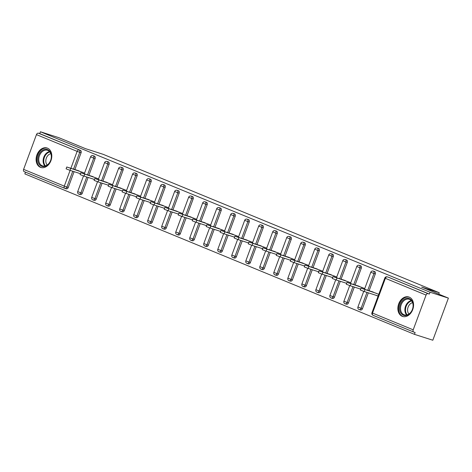 <?xml version="1.0" encoding="UTF-8"?>
<svg xmlns="http://www.w3.org/2000/svg" width="472" height="472" viewBox="0 0 472 472"><rect width="100%" height="100%" fill="white"/><g stroke="black" fill="none" stroke-linecap="round" stroke-linejoin="round"><path stroke-width="0.71" d="M40.403 167.306A10.219 7.564 -72.2 0 0 40.828 167.46A10.219 7.564 -72.2 0 0 51.059 160.327A10.219 7.564 -72.2 0 0 47.489 148.149A10.219 7.564 -72.2 0 0 47.064 147.996A10.219 7.564 -72.2 0 0 36.84 155.129A10.219 7.564 -72.2 0 0 40.403 167.306M402.173 316.299A10.219 7.564 -72.2 0 0 402.598 316.452A10.219 7.564 -72.2 0 0 412.823 309.319A10.219 7.564 -72.2 0 0 409.259 297.142A10.219 7.564 -72.2 0 0 408.835 296.988A10.219 7.564 -72.2 0 0 398.604 304.121A10.219 7.564 -72.2 0 0 402.173 316.299M64.729 188.316L24.178 171.613A1.965 1.322 -67.6 0 1 24.107 171.59A1.965 1.322 -67.6 0 1 23.6 169.371L36.456 134.62A1.965 1.322 -67.6 0 1 38.397 133.181L39.736 133.611L40.421 131.771L58.794 137.659L85.556 148.68L103.173 154.326L439.255 292.734L421.638 287.088L448.4 298.115L432.818 340.229L414.445 334.341L415.13 332.5L413.785 332.07A1.965 1.322 112.4 0 1 413.72 332.046L373.033 315.29A1.965 1.322 112.4 0 0 373.098 315.314L413.655 332.017M25.482 172.156L24.839 173.885L414.445 334.341M438.736 294.133L439.255 292.734M388.491 277.259A1.965 1.457 107.8 0 1 388.58 277.282A1.965 1.457 107.8 0 1 388.657 277.312L428.004 293.637A1.965 1.322 112.4 0 0 426.063 295.077L413.207 329.828A1.965 1.322 112.4 0 0 413.72 332.046M388.657 277.312L429.343 294.068L430.027 292.227L448.4 298.115M428.004 293.637L429.343 294.068M40.421 131.771L430.027 292.227M378.768 294.322L370.544 291.177M375.865 295.248L378.09 296.162M39.736 133.611L80.423 150.367A1.965 1.457 107.8 0 1 81.09 152.763L74.883 169.542M74.098 171.66L68.234 187.514A1.965 1.457 107.8 0 1 66.286 188.829A1.965 1.457 107.8 0 1 66.204 188.8L65.03 188.422M88.111 177.431L82.246 193.284A1.965 1.457 107.8 0 1 80.299 194.6A1.965 1.457 107.8 0 1 80.216 194.57M94.27 156.084A1.965 1.457 107.8 0 1 94.353 156.108A1.965 1.457 107.8 0 1 94.435 156.138A1.965 1.457 107.8 0 1 95.096 158.533L88.889 175.313M102.117 183.201L96.253 199.054A1.965 1.457 107.8 0 1 94.306 200.37A1.965 1.457 107.8 0 1 94.229 200.34M108.277 161.855A1.965 1.457 107.8 0 1 108.359 161.878A1.965 1.457 107.8 0 1 108.442 161.908A1.965 1.457 107.8 0 1 109.109 164.303L102.902 181.083M116.13 188.971L110.265 204.824A1.965 1.457 107.8 0 1 108.318 206.14A1.965 1.457 107.8 0 1 108.235 206.111M122.289 167.625A1.965 1.457 107.8 0 1 122.372 167.648A1.965 1.457 107.8 0 1 122.454 167.678A1.965 1.457 107.8 0 1 123.121 170.073L116.914 186.853M130.142 194.741L124.278 210.595A1.965 1.457 107.8 0 1 122.331 211.91A1.965 1.457 107.8 0 1 122.248 211.881M136.302 173.395A1.965 1.457 107.8 0 1 136.384 173.419A1.965 1.457 107.8 0 1 136.467 173.448A1.965 1.457 107.8 0 1 137.134 175.844L130.921 192.623M144.155 200.512L138.29 216.365A1.965 1.457 107.8 0 1 136.343 217.68A1.965 1.457 107.8 0 1 136.26 217.651M150.308 179.165A1.965 1.457 107.8 0 1 150.397 179.189A1.965 1.457 107.8 0 1 150.474 179.218A1.965 1.457 107.8 0 1 151.14 181.614L144.934 198.393M158.161 206.282L152.297 222.135A1.965 1.457 107.8 0 1 150.35 223.451A1.965 1.457 107.8 0 1 150.267 223.421M164.321 184.935A1.965 1.457 107.8 0 1 164.403 184.959A1.965 1.457 107.8 0 1 164.486 184.989A1.965 1.457 107.8 0 1 165.153 187.384L158.946 204.164M172.174 212.052L166.309 227.905A1.965 1.457 107.8 0 1 164.362 229.221A1.965 1.457 107.8 0 1 164.28 229.191M178.333 190.706A1.965 1.457 107.8 0 1 178.416 190.729A1.965 1.457 107.8 0 1 178.499 190.759A1.965 1.457 107.8 0 1 179.165 193.154L172.958 209.934M186.186 217.822L180.322 233.675A1.965 1.457 107.8 0 1 178.375 234.991A1.965 1.457 107.8 0 1 178.292 234.962M192.34 196.476A1.965 1.457 107.8 0 1 192.428 196.499A1.965 1.457 107.8 0 1 192.511 196.529A1.965 1.457 107.8 0 1 193.172 198.924L186.965 215.704M200.193 223.592L194.328 239.446A1.965 1.457 107.8 0 1 192.381 240.761A1.965 1.457 107.8 0 1 192.305 240.732M206.352 202.246A1.965 1.457 107.8 0 1 206.435 202.27A1.965 1.457 107.8 0 1 206.518 202.299A1.965 1.457 107.8 0 1 207.184 204.695L200.978 221.474M214.205 229.362L208.341 245.216A1.965 1.457 107.8 0 1 206.394 246.531A1.965 1.457 107.8 0 1 206.311 246.502M220.365 208.016A1.965 1.457 107.8 0 1 220.448 208.04A1.965 1.457 107.8 0 1 220.53 208.069A1.965 1.457 107.8 0 1 221.197 210.465L214.99 227.244M228.218 235.133L222.353 250.986A1.965 1.457 107.8 0 1 220.406 252.302A1.965 1.457 107.8 0 1 220.324 252.272M234.377 213.786A1.965 1.457 107.8 0 1 234.46 213.81A1.965 1.457 107.8 0 1 234.543 213.84A1.965 1.457 107.8 0 1 235.209 216.235L228.997 233.015M242.23 240.903L236.36 256.756A1.965 1.457 107.8 0 1 234.419 258.072A1.965 1.457 107.8 0 1 234.336 258.042M248.384 219.557A1.965 1.457 107.8 0 1 248.473 219.58A1.965 1.457 107.8 0 1 248.549 219.61A1.965 1.457 107.8 0 1 249.216 222.005L243.009 238.785M256.237 246.673L250.372 262.526A1.965 1.457 107.8 0 1 248.425 263.842A1.965 1.457 107.8 0 1 248.343 263.813M262.397 225.327A1.965 1.457 107.8 0 1 262.479 225.35A1.965 1.457 107.8 0 1 262.562 225.38A1.965 1.457 107.8 0 1 263.228 227.775L257.022 244.555M270.25 252.443L264.385 268.297A1.965 1.457 107.8 0 1 262.438 269.612A1.965 1.457 107.8 0 1 262.355 269.583M276.409 231.097A1.965 1.457 107.8 0 1 276.492 231.121A1.965 1.457 107.8 0 1 276.574 231.15A1.965 1.457 107.8 0 1 277.241 233.546L271.034 250.325M284.262 258.213L278.397 274.067A1.965 1.457 107.8 0 1 276.45 275.382A1.965 1.457 107.8 0 1 276.368 275.353M290.416 236.867A1.965 1.457 107.8 0 1 290.504 236.891A1.965 1.457 107.8 0 1 290.581 236.92A1.965 1.457 107.8 0 1 291.248 239.316L285.041 256.095M298.269 263.984L292.404 279.837A1.965 1.457 107.8 0 1 290.457 281.153A1.965 1.457 107.8 0 1 290.38 281.123M304.428 242.637A1.965 1.457 107.8 0 1 304.511 242.661A1.965 1.457 107.8 0 1 304.593 242.691A1.965 1.457 107.8 0 1 305.26 245.086L299.053 261.866M312.281 269.754L306.416 285.607A1.965 1.457 107.8 0 1 304.469 286.923A1.965 1.457 107.8 0 1 304.387 286.893M318.441 248.408A1.965 1.457 107.8 0 1 318.523 248.431A1.965 1.457 107.8 0 1 318.606 248.461A1.965 1.457 107.8 0 1 319.273 250.856L313.066 267.636M326.294 275.524L320.429 291.377A1.965 1.457 107.8 0 1 318.482 292.693A1.965 1.457 107.8 0 1 318.399 292.664M332.453 254.178A1.965 1.457 107.8 0 1 332.536 254.202A1.965 1.457 107.8 0 1 332.618 254.231A1.965 1.457 107.8 0 1 333.279 256.626L327.072 273.406M340.306 281.294L334.436 297.148A1.965 1.457 107.8 0 1 332.489 298.463A1.965 1.457 107.8 0 1 332.412 298.434M346.46 259.948A1.965 1.457 107.8 0 1 346.548 259.972A1.965 1.457 107.8 0 1 346.625 260.001A1.965 1.457 107.8 0 1 347.292 262.397L341.085 279.182M354.313 287.065L348.448 302.918A1.965 1.457 107.8 0 1 346.501 304.233A1.965 1.457 107.8 0 1 346.418 304.204M360.472 265.718A1.965 1.457 107.8 0 1 360.555 265.742A1.965 1.457 107.8 0 1 360.637 265.771A1.965 1.457 107.8 0 1 361.304 268.167L355.097 284.952M368.325 292.835L362.461 308.688A1.965 1.457 107.8 0 1 360.514 310.004A1.965 1.457 107.8 0 1 360.431 309.974M374.485 271.488A1.965 1.457 107.8 0 1 374.567 271.512A1.965 1.457 107.8 0 1 374.65 271.542A1.965 1.457 107.8 0 1 375.317 273.937L369.11 290.722M364.762 288.551L356.531 285.407M350.749 282.781L342.519 279.636M336.737 277.011L328.506 273.866M322.724 271.241L314.499 268.096M308.717 265.47L300.487 262.326M294.705 259.7L286.474 256.556M280.692 253.93L272.468 250.785M266.686 248.16L258.455 245.015M252.673 242.39L244.443 239.245M238.661 236.619L230.43 233.475M224.648 230.849L216.424 227.705M210.642 225.079L202.411 221.934M196.629 219.309L188.399 216.164M182.617 213.539L174.392 210.394M168.61 207.768L160.38 204.624M154.598 201.998L146.367 198.854M140.585 196.228L132.361 193.083M126.573 190.458L118.348 187.313M112.566 184.688L104.336 181.543M98.554 178.917L90.323 175.773M84.541 173.147L76.316 170.003M373.222 292.038L360.991 288.162L376.55 293.407M364.927 289.684L364.248 291.525L360.313 290.003L360.991 288.162M364.248 291.525L378.155 295.985M359.216 286.268L346.979 282.392L362.537 287.637M350.914 283.914L350.236 285.755L346.3 284.232L346.979 282.392M350.236 285.755L360.649 289.094M345.203 280.498L332.972 276.622L348.525 281.867M336.908 278.144L336.223 279.984L332.288 278.462L332.972 276.622M336.223 279.984L346.637 283.324M331.191 274.728L318.96 270.845L334.512 276.096M322.895 272.373L322.217 274.214L318.281 272.692L318.96 270.845M322.217 274.214L332.624 277.554M317.184 268.957L304.947 265.075L320.506 270.326M308.883 266.603L308.204 268.444L304.269 266.922L304.947 265.075M308.204 268.444L318.618 271.783M303.171 263.187L290.941 259.305L306.493 264.556M294.876 260.833L294.192 262.674L290.256 261.152L290.941 259.305M294.192 262.674L304.605 266.013M402.669 300.629A8.844 6.549 107.8 0 1 412.074 301.006A8.844 6.549 107.8 0 1 410.103 313.243A8.844 6.549 107.8 0 1 400.698 312.865A8.844 6.549 107.8 0 1 402.669 300.629M410.245 312.906A8.189 6.059 -72.2 0 0 413.071 305A8.189 6.059 -72.2 0 0 409.301 299.272A8.189 6.059 -72.2 0 0 403.365 301.23A8.189 6.059 -72.2 0 0 400.539 309.136A8.189 6.059 -72.2 0 0 404.303 314.865A8.189 6.059 -72.2 0 0 410.245 312.906M408.958 314.004A6.449 4.773 107.8 0 1 409.826 304.304A6.449 4.773 107.8 0 1 412.587 302.676M409.643 297.319A10.154 7.517 -72.2 0 0 409.484 297.266A10.154 7.517 -72.2 0 0 402.12 299.69A10.154 7.517 -72.2 0 0 398.616 309.496A10.154 7.517 -72.2 0 0 403.289 316.606A10.154 7.517 -72.2 0 0 403.448 316.653L403.289 316.606M40.905 151.636A8.844 6.549 107.8 0 1 50.303 152.013A8.844 6.549 107.8 0 1 48.339 164.25A8.844 6.549 107.8 0 1 38.934 163.873A8.844 6.549 107.8 0 1 40.905 151.636M48.48 163.914A8.189 6.059 -72.2 0 0 51.306 156.008A8.189 6.059 -72.2 0 0 47.536 150.279A8.189 6.059 -72.2 0 0 41.595 152.238A8.189 6.059 -72.2 0 0 38.769 160.144A8.189 6.059 -72.2 0 0 42.539 165.878A8.189 6.059 -72.2 0 0 48.48 163.914M47.194 165.011A6.449 4.773 107.8 0 1 48.056 155.317A6.449 4.773 107.8 0 1 50.823 153.689M47.879 148.326A10.154 7.517 -72.2 0 0 47.719 148.273A10.154 7.517 -72.2 0 0 40.35 150.704A10.154 7.517 -72.2 0 0 36.846 160.504A10.154 7.517 -72.2 0 0 41.518 167.613A10.154 7.517 -72.2 0 0 41.678 167.66M289.159 257.417L276.928 253.535L292.481 258.786M280.864 255.063L280.179 256.904L276.244 255.381L276.928 253.535M280.179 256.904L290.593 260.243M275.147 251.647L262.916 247.765L278.474 253.016M266.851 249.293L266.173 251.133L262.237 249.611L262.916 247.765M266.173 251.133L276.58 254.473M261.14 245.877L248.903 241.994L264.462 247.245M252.839 243.522L252.16 245.363L248.225 243.841L248.903 241.994M252.16 245.363L262.574 248.703M247.127 240.106L234.897 236.224L250.449 241.475M238.832 237.752L238.148 239.593L234.212 238.071L234.897 236.224M238.148 239.593L248.561 242.932M233.115 234.336L220.884 230.454L236.442 235.705M224.82 231.982L224.141 233.823L220.206 232.301L220.884 230.454M224.141 233.823L234.549 237.162M219.108 228.566L206.872 224.684L222.43 229.935M210.807 226.212L210.128 228.053L206.193 226.53L206.872 224.684M210.128 228.053L220.542 231.392M205.096 222.796L192.865 218.914L208.417 224.165M196.8 220.442L196.116 222.282L192.181 220.76L192.865 218.914M196.116 222.282L206.529 225.622M191.083 217.026L178.853 213.143L194.405 218.394M182.788 214.672L182.103 216.512L178.168 214.99L178.853 213.143M182.103 216.512L192.517 219.852M177.071 211.255L164.84 207.373L180.398 212.624M168.775 208.901L168.097 210.742L164.162 209.22L164.84 207.373M168.097 210.742L178.505 214.082M163.064 205.485L150.828 201.603L166.386 206.854M154.763 203.131L154.084 204.972L150.149 203.45L150.828 201.603M154.084 204.972L164.498 208.311M149.052 199.715L136.821 195.833L152.373 201.084M140.756 197.361L140.072 199.202L136.137 197.679L136.821 195.833M140.072 199.202L150.485 202.535M135.039 193.945L122.808 190.063L138.367 195.314M126.744 191.591L126.065 193.431L122.13 191.909L122.808 190.063M126.065 193.431L136.473 196.765M121.033 188.175L108.796 184.292L124.354 189.543M112.731 185.82L112.053 187.661L108.117 186.139L108.796 184.292M112.053 187.661L122.466 190.995M107.02 182.404L94.789 178.522L110.342 183.773M98.725 180.05L98.04 181.891L94.105 180.363L94.789 178.522M98.04 181.891L108.454 185.225M93.008 176.634L80.777 172.752L96.329 178.003M84.712 174.28L84.028 176.121L80.093 174.593L80.777 172.752M84.028 176.121L94.441 179.454M78.995 170.864L66.764 166.982L82.323 172.233M70.7 168.51L70.021 170.351L66.086 168.823L66.764 166.982M70.021 170.351L80.429 173.684M426.063 295.077L385.376 278.321L372.52 313.072L413.207 329.828M388.58 277.282L387.235 276.852A1.965 1.457 -72.2 0 1 387.317 276.881A1.965 1.322 112.4 0 0 385.376 278.321L384.792 278.043L371.936 312.794A1.965 1.965 0 0 0 373.033 315.29A1.965 1.322 112.4 0 1 372.52 313.072L371.936 312.794M23.6 169.371L64.286 186.127L70.11 170.38M70.894 168.268L77.142 151.376L36.456 134.62M38.397 133.181L80.423 150.367M81.09 152.763L77.142 151.376A1.965 1.322 -67.6 0 1 79.078 149.937A1.965 1.457 107.8 0 1 79.744 152.332L73.538 169.112M66.286 188.829L64.941 188.399A1.965 1.457 -72.2 0 1 64.865 188.369A1.965 1.322 -67.6 0 1 64.794 188.346A1.965 1.322 -67.6 0 1 64.286 186.127L68.234 187.514M375.317 273.937L373.971 273.506L367.765 290.292M366.98 292.404L361.115 308.257L362.461 308.688M359.092 309.543A1.965 1.457 -72.2 0 0 359.168 309.573A1.965 1.457 -72.2 0 0 361.115 308.257L357.929 307.024A1.965 1.965 0 0 0 359.168 309.573L360.514 310.004M370.78 272.273L373.971 273.506A1.965 1.457 107.8 0 0 373.305 271.111A1.965 1.457 -72.2 0 0 373.222 271.081A1.965 1.965 0 0 0 370.78 272.273L364.502 289.248M361.304 268.167L359.959 267.736L353.752 284.522M352.973 286.634L347.109 302.487L348.448 302.918M347.292 262.397L345.952 261.966L339.746 278.751M338.961 280.864L333.096 296.717L334.436 297.148M333.279 256.626L331.94 256.196L325.733 272.981M324.948 275.093L319.084 290.947L320.429 291.377M319.273 250.856L317.927 250.425L311.721 267.211M310.942 269.323L305.077 285.176L306.416 285.607M305.26 245.086L303.921 244.655L297.708 261.441M296.929 263.553L291.065 279.406L292.404 279.837M291.248 239.316L289.908 238.885L283.702 255.671M282.917 257.783L277.052 273.636L278.397 274.067M277.241 233.546L275.896 233.115L269.689 249.9M268.904 252.013L263.04 267.866L264.385 268.297M263.228 227.775L261.883 227.345L255.677 244.13M254.898 246.242L249.033 262.096L250.372 262.526M249.216 222.005L247.877 221.575L241.67 238.36M240.885 240.472L235.021 256.325L236.36 256.756M235.209 216.235L233.864 215.804L227.657 232.59M226.873 234.702L221.008 250.555L222.353 250.986M221.197 210.465L219.852 210.034L213.645 226.82M212.866 228.932L207.001 244.785L208.341 245.216M207.184 204.695L205.845 204.264L199.632 221.043M198.854 223.162L192.989 239.015L194.328 239.446M193.172 198.924L191.833 198.494L185.626 215.273M184.841 217.391L178.977 233.245L180.322 233.675M179.165 193.154L177.82 192.723L171.613 209.503M170.834 211.621L164.964 227.475L166.309 227.905M165.153 187.384L163.808 186.953L157.601 203.733M156.822 205.851L150.957 221.704L152.297 222.135M151.14 181.614L149.801 181.183L143.594 197.963M142.809 200.081L136.945 215.934L138.29 216.365M137.134 175.844L135.788 175.413L129.582 192.192M128.797 194.311L122.932 210.164L124.278 210.595M123.121 170.073L121.776 169.643L115.569 186.422M114.79 188.54L108.926 204.394L110.265 204.824M109.109 164.303L107.769 163.873L101.557 180.652M100.778 182.77L94.913 198.623L96.253 199.054M95.096 158.533L93.757 158.102L87.55 174.882M86.765 177L80.901 192.853L82.246 193.284M72.759 171.23L66.888 187.083A1.965 1.457 -72.2 0 1 64.941 188.399A1.965 1.965 0 0 1 64.794 188.346L24.107 171.59M345.079 303.773A1.965 1.457 -72.2 0 0 345.162 303.803A1.965 1.457 -72.2 0 0 347.109 302.487L343.917 301.254A1.965 1.965 0 0 0 345.162 303.803L346.501 304.233M356.773 266.503L359.959 267.736A1.965 1.457 107.8 0 0 359.298 265.341A1.965 1.457 -72.2 0 0 359.216 265.311A1.965 1.965 0 0 0 356.773 266.503L350.489 283.471M331.067 298.003A1.965 1.457 -72.2 0 0 331.149 298.033A1.965 1.457 -72.2 0 0 333.096 296.717L329.904 295.484A1.965 1.965 0 0 0 331.149 298.033L332.489 298.463M342.761 260.733L345.952 261.966A1.965 1.457 107.8 0 0 345.286 259.57A1.965 1.457 -72.2 0 0 345.203 259.541A1.965 1.965 0 0 0 342.761 260.733L336.483 277.701M317.054 292.233A1.965 1.457 -72.2 0 0 317.137 292.262A1.965 1.457 -72.2 0 0 319.084 290.947L315.892 289.714A1.965 1.965 0 0 0 317.137 292.262L318.482 292.693M328.748 254.963L331.94 256.196A1.965 1.457 107.8 0 0 331.273 253.8A1.965 1.457 -72.2 0 0 331.191 253.771A1.965 1.965 0 0 0 328.748 254.963L322.47 271.931M303.048 286.463A1.965 1.457 -72.2 0 0 303.13 286.492A1.965 1.457 -72.2 0 0 305.077 285.176L301.885 283.943A1.965 1.965 0 0 0 303.13 286.492L304.469 286.923M314.736 249.192L317.927 250.425A1.965 1.457 107.8 0 0 317.261 248.03A1.965 1.457 -72.2 0 0 317.184 248.001A1.965 1.965 0 0 0 314.736 249.192L308.458 266.161M289.035 280.692A1.965 1.457 -72.2 0 0 289.118 280.722A1.965 1.457 -72.2 0 0 291.065 279.406L287.873 278.173A1.965 1.965 0 0 0 289.118 280.722L290.457 281.153M300.729 243.422L303.921 244.655A1.965 1.457 107.8 0 0 303.254 242.26A1.965 1.457 -72.2 0 0 303.171 242.23A1.965 1.965 0 0 0 300.729 243.422L294.451 260.391M275.023 274.922A1.965 1.457 -72.2 0 0 275.105 274.952A1.965 1.457 -72.2 0 0 277.052 273.636L273.86 272.403A1.965 1.965 0 0 0 275.105 274.952L276.45 275.382M286.716 237.652L289.908 238.885A1.965 1.457 107.8 0 0 289.242 236.49A1.965 1.457 -72.2 0 0 289.159 236.46A1.965 1.965 0 0 0 286.716 237.652L280.439 254.62M261.016 269.152A1.965 1.457 -72.2 0 0 261.093 269.182A1.965 1.457 -72.2 0 0 263.04 267.866L259.854 266.633A1.965 1.965 0 0 0 261.093 269.182L262.438 269.612M272.704 231.882L275.896 233.115A1.965 1.457 107.8 0 0 275.229 230.719A1.965 1.457 -72.2 0 0 275.147 230.69A1.965 1.965 0 0 0 272.704 231.882L266.426 248.85M247.003 263.382A1.965 1.457 -72.2 0 0 247.086 263.411A1.965 1.457 -72.2 0 0 249.033 262.096L245.841 260.863A1.965 1.965 0 0 0 247.086 263.411L248.425 263.842M258.697 226.112L261.883 227.345A1.965 1.457 107.8 0 0 261.222 224.949A1.965 1.457 -72.2 0 0 261.14 224.92A1.965 1.965 0 0 0 258.697 226.112L252.42 243.08M232.991 257.612A1.965 1.457 -72.2 0 0 233.074 257.641A1.965 1.457 -72.2 0 0 235.021 256.325L231.829 255.092A1.965 1.965 0 0 0 233.074 257.641L234.419 258.072M244.685 220.341L247.877 221.575A1.965 1.457 107.8 0 0 247.21 219.179A1.965 1.457 -72.2 0 0 247.127 219.15A1.965 1.965 0 0 0 244.685 220.341L238.407 237.31M218.978 251.841A1.965 1.457 -72.2 0 0 219.061 251.871A1.965 1.457 -72.2 0 0 221.008 250.555L217.816 249.322A1.965 1.965 0 0 0 219.061 251.871L220.406 252.302M230.672 214.571L233.864 215.804A1.965 1.457 107.8 0 0 233.197 213.409A1.965 1.457 -72.2 0 0 233.115 213.379A1.965 1.965 0 0 0 230.672 214.571L224.395 231.54M204.972 246.071A1.965 1.457 -72.2 0 0 205.054 246.101A1.965 1.457 -72.2 0 0 207.001 244.785L203.81 243.552A1.965 1.965 0 0 0 205.054 246.101L206.394 246.531M216.666 208.801L219.852 210.034A1.965 1.457 107.8 0 0 219.185 207.639A1.965 1.457 -72.2 0 0 219.108 207.609A1.965 1.965 0 0 0 216.666 208.801L210.382 225.769M190.959 240.301A1.965 1.457 -72.2 0 0 191.042 240.331A1.965 1.457 -72.2 0 0 192.989 239.015L189.797 237.782A1.965 1.965 0 0 0 191.042 240.331L192.381 240.761M202.653 203.031L205.845 204.264A1.965 1.457 107.8 0 0 205.178 201.868A1.965 1.457 -72.2 0 0 205.096 201.839A1.965 1.965 0 0 0 202.653 203.031L196.376 219.999M176.947 234.531A1.965 1.457 -72.2 0 0 177.029 234.56A1.965 1.457 -72.2 0 0 178.977 233.245L175.785 232.012A1.965 1.965 0 0 0 177.029 234.56L178.375 234.991M188.641 197.261L191.833 198.494A1.965 1.457 107.8 0 0 191.166 196.098A1.965 1.457 -72.2 0 0 191.083 196.069A1.965 1.965 0 0 0 188.641 197.261L182.363 214.229M162.94 228.761A1.965 1.457 -72.2 0 0 163.017 228.79A1.965 1.457 -72.2 0 0 164.964 227.475L161.778 226.235A1.965 1.965 0 0 0 163.017 228.79L164.362 229.221M174.628 191.49L177.82 192.723A1.965 1.457 107.8 0 0 177.153 190.328A1.965 1.457 -72.2 0 0 177.071 190.299A1.965 1.965 0 0 0 174.628 191.49L168.351 208.459M148.928 222.99A1.965 1.457 -72.2 0 0 149.01 223.02A1.965 1.457 -72.2 0 0 150.957 221.704L147.765 220.465A1.965 1.965 0 0 0 149.01 223.02L150.35 223.451M160.622 185.72L163.808 186.953A1.965 1.457 107.8 0 0 163.147 184.558A1.965 1.457 -72.2 0 0 163.064 184.528A1.965 1.965 0 0 0 160.622 185.72L154.344 202.689M134.915 217.22A1.965 1.457 -72.2 0 0 134.998 217.25A1.965 1.457 -72.2 0 0 136.945 215.934L133.753 214.695A1.965 1.965 0 0 0 134.998 217.25L136.343 217.68M146.609 179.95L149.801 181.183A1.965 1.457 107.8 0 0 149.134 178.788A1.965 1.457 -72.2 0 0 149.052 178.758A1.965 1.965 0 0 0 146.609 179.95L140.331 196.918M120.903 211.45A1.965 1.457 -72.2 0 0 120.985 211.48A1.965 1.457 -72.2 0 0 122.932 210.164L119.746 208.925A1.965 1.965 0 0 0 120.985 211.48L122.331 211.91M132.597 174.18L135.788 175.413A1.965 1.457 107.8 0 0 135.122 173.017A1.965 1.457 -72.2 0 0 135.039 172.988A1.965 1.965 0 0 0 132.597 174.18L126.319 191.148M106.896 205.68A1.965 1.457 -72.2 0 0 106.979 205.709A1.965 1.457 -72.2 0 0 108.926 204.394L105.734 203.155A1.965 1.965 0 0 0 106.979 205.709L108.318 206.14M118.59 168.41L121.776 169.643A1.965 1.457 107.8 0 0 121.109 167.247A1.965 1.457 -72.2 0 0 121.033 167.218A1.965 1.965 0 0 0 118.59 168.41L112.306 185.378M92.884 199.91A1.965 1.457 -72.2 0 0 92.966 199.939A1.965 1.457 -72.2 0 0 94.913 198.623L91.721 197.385A1.965 1.965 0 0 0 92.966 199.939L94.306 200.37M104.578 162.639L107.769 163.873A1.965 1.457 107.8 0 0 107.103 161.477A1.965 1.457 -72.2 0 0 107.02 161.448A1.965 1.965 0 0 0 104.578 162.639L98.3 179.608M78.871 194.139A1.965 1.457 -72.2 0 0 78.954 194.169A1.965 1.457 -72.2 0 0 80.901 192.853L77.709 191.614A1.965 1.965 0 0 0 78.954 194.169L80.299 194.6M90.565 156.869L93.757 158.102A1.965 1.457 107.8 0 0 93.09 155.707A1.965 1.457 -72.2 0 0 93.008 155.677A1.965 1.965 0 0 0 90.565 156.869L84.287 173.838M406.675 314.989A8.189 6.059 107.8 0 1 407.731 302.629A8.189 6.059 107.8 0 1 411.301 300.552M411.649 300.959A7.918 5.865 -72.2 0 0 408.262 302.953A7.918 5.865 -72.2 0 0 407.194 314.859M44.911 165.996A8.189 6.059 107.8 0 1 45.967 153.636A8.189 6.059 107.8 0 1 49.536 151.559M49.884 151.966A7.918 5.865 -72.2 0 0 46.498 153.96A7.918 5.865 -72.2 0 0 45.43 165.867M387.235 276.852A1.965 1.965 0 0 0 384.792 278.043M374.567 271.512L373.222 271.081M363.723 291.354L357.929 307.024M360.555 265.742L359.216 265.311M349.711 285.584L343.917 301.254M346.548 259.972L345.203 259.541M335.704 279.813L329.904 295.484M332.536 254.202L331.191 253.771M321.692 274.043L315.892 289.714M318.523 248.431L317.184 248.001M307.679 268.273L301.885 283.943M304.511 242.661L303.171 242.23M293.667 262.503L287.873 278.173M290.504 236.891L289.159 236.46M279.66 256.733L273.86 272.403M276.492 231.121L275.147 230.69M265.647 250.962L259.854 266.633M262.479 225.35L261.14 224.92M251.635 245.192L245.841 260.863M248.473 219.58L247.127 219.15M237.628 239.422L231.829 255.092M234.46 213.81L233.115 213.379M223.616 233.652L217.816 249.322M220.448 208.04L219.108 207.609M209.603 227.882L203.81 243.552M206.435 202.27L205.096 201.839M195.597 222.111L189.797 237.782M192.428 196.499L191.083 196.069M181.584 216.341L175.785 232.012M178.416 190.729L177.071 190.299M167.572 210.571L161.778 226.235M164.403 184.959L163.064 184.528M153.559 204.801L147.765 220.465M150.397 179.189L149.052 178.758M139.553 199.031L133.753 214.695M136.384 173.419L135.039 172.988M125.54 193.26L119.746 208.925M122.372 167.648L121.033 167.218M111.528 187.49L105.734 203.155M108.359 161.878L107.02 161.448M97.521 181.72L91.721 197.385M94.353 156.108L93.008 155.677M83.509 175.95L77.709 191.614"/></g></svg>
